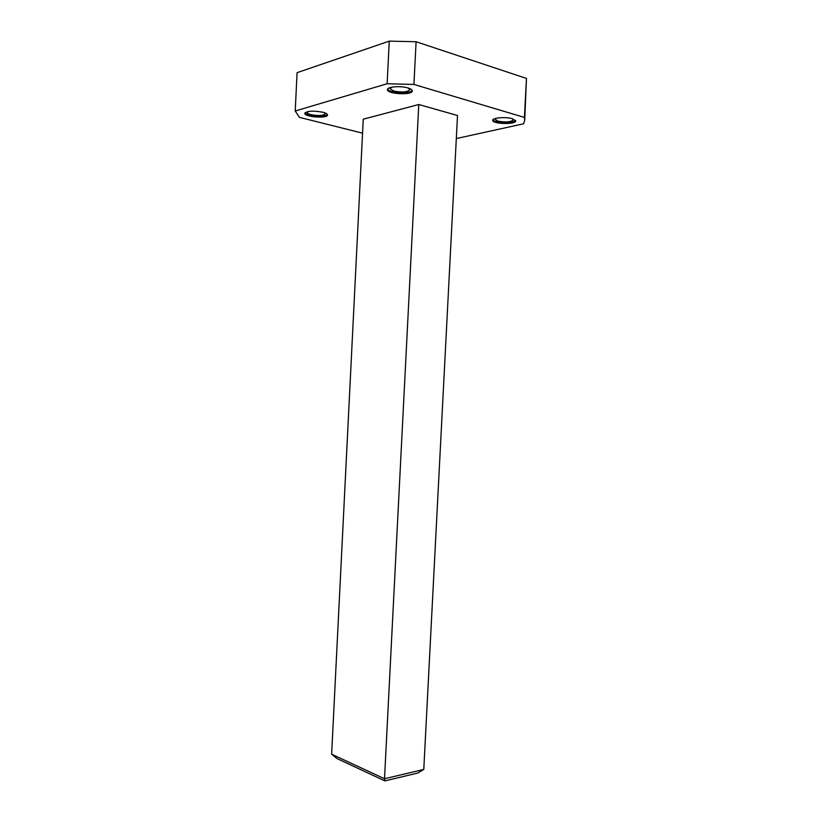 <?xml version="1.0" encoding="UTF-8"?>
<svg xmlns="http://www.w3.org/2000/svg" width="822" height="822" viewBox="0 0 822 822"><rect width="100%" height="100%" fill="white"/><g stroke="black" fill="none" stroke-linecap="round" stroke-linejoin="round"><path stroke-width="1.23" d="M362.553 133.164L299.393 117.341L295.221 110.991L387.121 83.752L389.258 41.131L297.071 72.675L295.221 110.991M524.415 117.433L526.481 78.439L416.096 41.737L413.928 84.44L524.415 117.433L524.724 120.104L523.645 123.762L456.313 138.569M423.782 769.443L417.823 773.029L384.871 780.9L384.511 778.753L423.782 769.443L457.505 115.512L418.778 104.517L363.252 119.2L331.636 754.195L384.511 778.753L418.778 104.517M322.892 112.254C313.254 110.508 307.223 110.867 304.818 113.323C304.15 117.032 327.834 118.738 327.505 114.967C327.464 113.981 325.923 113.076 322.892 112.254M512.486 118.748C505.951 116.652 492.347 117.731 492.707 120.279C491.998 124.081 515.98 124.769 515.692 120.937L512.486 118.748M408.01 87.975C400.591 85.622 387.111 86.711 387.45 89.588C386.689 94.098 412.634 95.486 412.325 90.923C412.305 89.834 410.866 88.848 408.01 87.975M413.928 84.44L387.121 83.752M416.096 41.737L389.258 41.131M524.724 120.104L526.481 78.439M408.339 88.077L409.829 89.68C407.455 92.187 402.04 92.629 393.584 90.995L390.06 88.622L391.704 87.183M512.414 118.728L513.38 119.848C510.873 122.098 505.653 122.509 497.742 121.091L495.111 119.334L496.19 118.265M324.32 112.676L325.235 113.796C323.313 115.748 318.556 116.036 310.963 114.669C308.507 114.011 307.253 113.292 307.202 112.48L308.219 111.504M305.013 112.83C306.472 116.066 325.625 117.454 327.362 114.443M492.902 119.765C494.32 123.012 513.771 123.567 515.548 120.413M387.635 89.043C389.012 92.978 410.435 94.129 412.192 90.358M384.871 780.9L336.989 758.562L331.636 754.195"/></g></svg>
